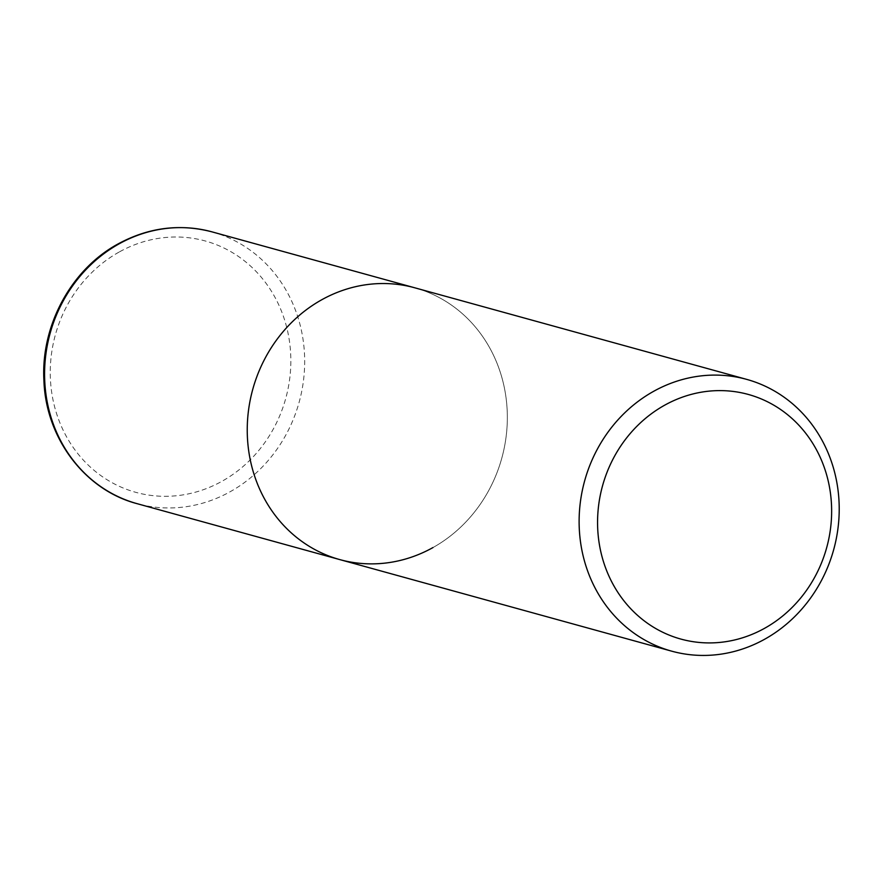 <?xml version="1.0" encoding="UTF-8"?>
<svg xmlns="http://www.w3.org/2000/svg" width="883" height="883" viewBox="0 0 883 883"><rect width="100%" height="100%" fill="white"/><g stroke="black" fill="none" stroke-linecap="round" stroke-linejoin="round"><path stroke-width="0.66" stroke-dasharray="4.42 3.31" d="M432.957 547.57A140.971 129.183 -74.6 0 0 506.974 406.953A140.971 129.183 -74.6 0 0 414.789 287.803A140.971 129.183 -74.6 0 1 506.974 406.953A140.971 129.183 -74.6 0 1 432.957 547.57A140.971 129.183 -74.6 0 1 339.8 559.601M212.13 231.898A140.971 129.183 -74.6 0 1 304.315 351.037A140.971 129.183 -74.6 0 1 230.297 491.654A140.971 129.183 -74.6 0 1 137.141 503.685M119.062 252.085A130.397 119.492 105.4 0 0 61.832 427.35A130.397 119.492 105.4 0 0 222.041 481.235A130.397 119.492 105.4 0 0 279.271 305.971A130.397 119.492 105.4 0 0 119.062 252.085"/><path stroke-width="1.32" d="M653.497 391.401A140.971 129.183 105.4 0 0 579.48 532.019A140.971 129.183 105.4 0 0 671.665 651.157A140.971 129.183 105.4 0 0 764.833 639.137A140.971 129.183 105.4 0 0 838.85 498.52A140.971 129.183 105.4 0 0 746.654 379.37A140.971 129.183 105.4 0 0 653.497 391.401M432.957 547.57A140.971 129.183 -74.6 0 1 339.8 559.601A140.971 129.183 -74.6 0 1 247.604 440.451A140.971 129.183 -74.6 0 1 321.622 299.834A140.971 129.183 -74.6 0 1 414.789 287.803L212.13 231.898A140.971 129.183 -74.6 0 0 118.962 243.918A140.971 129.183 -74.6 0 0 44.945 384.535A140.971 129.183 -74.6 0 0 137.141 503.685L339.8 559.601A140.971 129.183 -74.6 0 1 247.604 440.451A140.971 129.183 -74.6 0 1 321.622 299.834A140.971 129.183 -74.6 0 1 414.789 287.803L746.654 379.37M764.7 628.243A126.876 116.258 -74.6 0 1 608.829 575.826A126.876 116.258 -74.6 0 1 664.502 405.286A126.876 116.258 -74.6 0 1 820.384 457.714A126.876 116.258 -74.6 0 1 764.7 628.243M671.665 651.157L339.8 559.601M212.13 231.898C179.768 223.443 148.388 227.483 117.991 243.984C71.159 269.392 40.706 325.761 43.929 380.683C45.883 438.233 84.934 490.109 137.141 503.685"/></g></svg>
